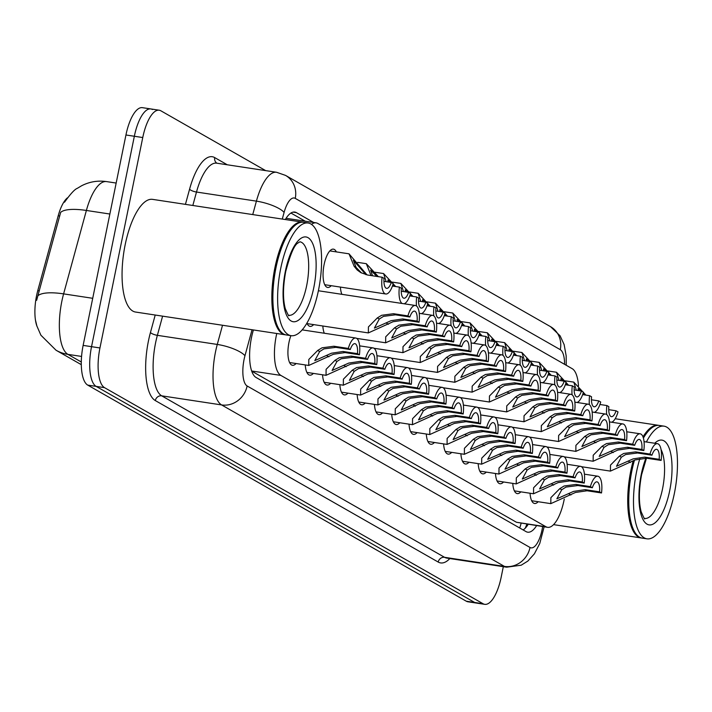 <?xml version="1.0" encoding="UTF-8"?>
<svg xmlns="http://www.w3.org/2000/svg" width="712" height="712" viewBox="0 0 712 712"><rect width="100%" height="100%" fill="white"/><g stroke="black" fill="none" stroke-linecap="round" stroke-linejoin="round"><path stroke-width="1.07" d="M331.205 285.69A19.375 6.978 -81.4 0 1 327.618 287.452A19.375 6.978 -81.4 0 1 324.102 264.624A19.375 6.978 -81.4 0 1 333.438 249.147A19.375 6.978 -81.4 0 1 336.34 251.888M318.487 290.256A19.375 6.978 -81.4 0 1 318.771 290.808M296.067 363.529A19.375 6.978 -81.4 0 1 292.481 365.292A19.375 6.978 -81.4 0 1 288.965 342.463A19.375 6.978 -81.4 0 1 290.879 335.646M276.763 333.501A34.185 12.309 98.6 0 0 276.283 335.726A34.185 12.309 98.6 0 0 280.875 375.42L545.971 526.755A34.185 12.309 98.6 0 0 547.599 527.334A34.185 12.309 98.6 0 0 564.269 499.067M67.4 197.865A30.767 11.08 98.6 0 0 58.215 215.763L37.772 290.621A30.767 11.08 98.6 0 0 36.561 295.72A30.767 11.08 98.6 0 0 36.926 326.149M578.5 386.064A34.185 12.309 98.6 0 0 572.181 368.665L317.748 223.426A34.185 12.309 98.6 0 0 316.128 222.856L286.313 218.335A34.185 31.595 119.7 0 0 286.384 217.836M251.701 371.13L516.476 522.27L547.599 527.334M316.128 222.856A34.185 12.309 98.6 0 0 311.509 224.369M341.893 294.323A19.375 6.978 -81.4 0 1 340.407 287.087M324.325 333.243A19.375 6.978 -81.4 0 1 322.839 326.007M313.636 324.61A19.375 6.978 -81.4 0 1 310.049 326.372A19.375 6.978 -81.4 0 1 306.917 323.088M520.855 491.841A19.375 6.978 -81.4 0 1 517.268 493.603A19.375 6.978 -81.4 0 1 512.765 483.377M503.562 481.971A19.375 6.978 -81.4 0 1 499.975 483.733A19.375 6.978 -81.4 0 1 495.472 473.507M486.269 472.101A19.375 6.978 -81.4 0 1 482.683 473.863A19.375 6.978 -81.4 0 1 478.179 463.628M468.977 462.23A19.375 6.978 -81.4 0 1 465.39 463.993A19.375 6.978 -81.4 0 1 460.895 453.758M451.693 452.36A19.375 6.978 -81.4 0 1 448.106 454.123A19.375 6.978 -81.4 0 1 443.603 443.887M434.4 442.49A19.375 6.978 -81.4 0 1 430.813 444.252A19.375 6.978 -81.4 0 1 426.31 434.017M417.107 432.62A19.375 6.978 -81.4 0 1 413.521 434.382A19.375 6.978 -81.4 0 1 409.017 424.147M399.815 422.75A19.375 6.978 -81.4 0 1 396.228 424.512A19.375 6.978 -81.4 0 1 391.725 414.277M382.522 412.88A19.375 6.978 -81.4 0 1 378.935 414.642A19.375 6.978 -81.4 0 1 374.432 404.407M365.229 403.01A19.375 6.978 -81.4 0 1 361.643 404.772A19.375 6.978 -81.4 0 1 357.148 394.537M347.945 393.14A19.375 6.978 -81.4 0 1 344.359 394.902A19.375 6.978 -81.4 0 1 339.855 384.667M330.653 383.27A19.375 6.978 -81.4 0 1 327.066 385.032A19.375 6.978 -81.4 0 1 322.563 374.797M313.36 373.399A19.375 6.978 -81.4 0 1 309.773 375.162A19.375 6.978 -81.4 0 1 305.27 364.927M538.147 501.72A19.375 6.978 -81.4 0 1 534.561 503.473A19.375 6.978 -81.4 0 1 530.057 493.247M64.525 202.208C70.541 193.815 74.805 189.187 77.305 188.342L81.488 185.823C89.374 181.747 97.731 180.341 106.56 181.596A45.586 16.412 98.6 0 0 86.383 210.458A39.881 11.437 -164.7 0 0 60.662 212.39L36.623 300.348M503.313 566.681L501.212 577.014A34.185 12.309 -81.4 0 1 484.73 604.337L476.328 603.055A34.185 12.309 -81.4 0 1 474.699 602.486L96.129 386.376A34.185 12.309 -81.4 0 1 91.536 346.682L134.345 136.259A34.185 12.309 -81.4 0 1 150.828 108.945L142.418 107.663A34.185 12.309 -81.4 0 0 125.944 134.986L83.135 345.4A34.185 12.309 -81.4 0 0 87.718 385.103L466.289 601.204A34.185 12.309 -81.4 0 0 467.918 601.782L476.328 603.055A34.185 12.309 -81.4 0 1 474.699 602.486L96.129 386.376A34.185 12.309 -81.4 0 1 91.536 346.682L134.345 136.259A34.185 12.309 -81.4 0 1 150.828 108.945A34.185 12.309 -81.4 0 1 152.457 109.514M253.383 329.95L252.796 332.095A34.185 12.309 98.6 0 0 251.452 337.773A34.185 12.309 98.6 0 0 256.035 377.467L526.061 531.615A34.185 12.309 98.6 0 0 527.69 532.184A34.185 12.309 98.6 0 0 536.59 525.661M484.73 604.337A34.185 12.309 -81.4 0 1 483.11 603.758L104.531 387.657A34.185 12.309 -81.4 0 1 99.947 347.954L142.756 137.541A34.185 12.309 -81.4 0 1 159.239 110.218A34.185 12.309 -81.4 0 1 160.859 110.796L265.656 170.613M313.654 222.473L296.415 212.639A34.185 12.309 98.6 0 0 294.795 212.06A34.185 12.309 98.6 0 0 285.316 219.536M528.179 524.379A34.185 12.309 -81.4 0 1 523.124 529.933M290.95 213.039L305.243 221.201M592.348 487.729L577.93 485.539L566.004 487.079L561.732 489.758L556.873 498.801L573.569 491.396L585.148 489.651L599.557 491.841A11.392 4.103 98.6 0 0 596.985 481.846A11.392 4.103 98.6 0 0 592.348 487.729L590.39 486.616L575.981 484.418L564.118 485.993L559.783 488.646L550.883 497.643L550.812 503.642L531.659 500.732M590.39 486.616A17.097 6.15 98.6 0 1 597.849 476.212A17.097 6.15 98.6 0 1 601.515 492.962L587.097 490.764L575.456 492.473L550.812 503.642M601.515 492.962L599.557 491.841M637.543 453.001L625.617 454.541L621.336 457.22L616.485 466.271L633.182 458.866L644.752 457.122L659.17 459.311A11.392 4.103 98.6 0 0 656.597 449.308A11.392 4.103 98.6 0 0 651.961 455.199L637.543 453.001L635.593 451.889L650.003 454.078L651.961 455.199M659.17 459.311L661.119 460.424L646.71 458.234L635.068 459.943L610.424 471.113L610.496 465.105L619.396 456.116L623.721 453.464L635.593 451.889M661.119 460.424A17.097 6.15 98.6 0 0 657.452 443.674A17.097 6.15 98.6 0 0 650.003 454.078M584.418 394.893L583.092 393.255M581.099 390.986L578.144 388.556L578.18 390.541M599.922 404.487L606.891 405.546A17.097 6.15 98.6 0 0 606.686 414.544M611.581 422.225A17.097 6.15 98.6 0 0 618.007 411.892L616.058 410.78L608.724 409.667M576.373 390.265L573.801 382.13L585.869 395.107M606.891 405.546L608.84 406.659A11.392 4.103 98.6 0 0 611.412 416.662A11.392 4.103 98.6 0 0 616.058 410.78M575.056 477.859L560.638 475.661L548.712 477.209L544.44 479.888L539.589 488.93L556.277 481.526L567.856 479.781L582.274 481.971A11.392 4.103 98.6 0 0 579.702 471.967A11.392 4.103 98.6 0 0 575.056 477.859L573.107 476.746L558.689 474.548L546.825 476.123L542.491 478.776L533.591 487.764L533.528 493.772L514.367 490.862M573.107 476.746A17.097 6.15 98.6 0 1 580.556 466.342A17.097 6.15 98.6 0 1 584.223 483.092L569.805 480.894L558.172 482.603L533.528 493.772M584.223 483.092L582.274 481.971M557.763 467.989L543.345 465.79L531.419 467.339L527.147 470.018L522.297 479.06L538.984 471.656L550.563 469.911L564.981 472.101A11.392 4.103 98.6 0 0 562.409 462.097A11.392 4.103 98.6 0 0 557.763 467.989L555.814 466.867L541.396 464.678L529.532 466.253L525.198 468.905L516.307 477.894L516.236 483.902L497.074 480.992M555.814 466.867A17.097 6.15 98.6 0 1 563.263 456.472A17.097 6.15 98.6 0 1 566.93 473.213L552.512 471.024L540.88 472.732L516.236 483.902M566.93 473.213L564.981 472.101M540.47 458.119L526.052 455.92L514.135 457.46L509.854 460.139L505.004 469.19L521.691 461.785L533.27 460.041L547.688 462.23A11.392 4.103 98.6 0 0 545.116 452.227A11.392 4.103 98.6 0 0 540.47 458.119L538.521 456.997L524.103 454.808L512.24 456.383L507.914 459.035L499.014 468.024L498.943 474.032L479.781 471.122M538.521 456.997A17.097 6.15 98.6 0 1 545.971 446.593A17.097 6.15 98.6 0 1 549.637 463.343L535.219 461.154L523.587 462.862L498.943 474.032M549.637 463.343L547.688 462.23M523.178 448.24L508.768 446.05L496.843 447.59L492.562 450.269L487.711 459.32L504.408 451.915L515.977 450.171L530.396 452.36A11.392 4.103 98.6 0 0 527.823 442.357A11.392 4.103 98.6 0 0 523.178 448.24L521.228 447.127L506.811 444.938L494.947 446.513L490.621 449.165L481.721 458.154L481.65 464.162L462.488 461.251M521.228 447.127A17.097 6.15 98.6 0 1 528.678 436.723A17.097 6.15 98.6 0 1 532.345 453.473L517.927 451.283L506.294 452.992L481.65 464.162M532.345 453.473L530.396 452.36M620.25 443.131L608.324 444.671L604.052 447.35L599.201 456.401L615.889 448.996L627.468 447.252L641.877 449.441A11.392 4.103 98.6 0 0 639.305 439.438A11.392 4.103 98.6 0 0 634.668 445.32L620.25 443.131L618.301 442.018L632.719 444.208L634.668 445.32M641.877 449.441L643.835 450.554L629.417 448.364L617.776 450.073L593.132 461.243L593.203 455.235L602.103 446.246L606.437 443.594L618.301 442.018M643.835 450.554A17.097 6.15 98.6 0 0 640.168 433.804A17.097 6.15 98.6 0 0 632.719 444.208M602.957 433.261L591.031 434.801L586.759 437.48L581.909 446.531L598.596 439.117L610.175 437.382L624.593 439.571A11.392 4.103 98.6 0 0 622.021 429.567A11.392 4.103 98.6 0 0 617.375 435.45L602.957 433.261L601.008 432.148L615.426 434.338L617.375 435.45M624.593 439.571L626.542 440.683L612.124 438.494L600.492 440.203L575.848 451.372L575.91 445.365L584.81 436.376L589.144 433.724L601.008 432.148M626.542 440.683A17.097 6.15 98.6 0 0 622.875 423.934A17.097 6.15 98.6 0 0 615.426 434.338M585.664 423.391L573.739 424.93L569.466 427.609L564.616 436.661L581.303 429.247L592.882 427.512L607.3 429.701A11.392 4.103 98.6 0 0 604.728 419.697A11.392 4.103 98.6 0 0 600.082 425.58L585.664 423.391L583.715 422.278L598.133 424.468L600.082 425.58M607.3 429.701L609.25 430.813L594.832 428.624L583.199 430.333L558.555 441.502L558.626 435.495L567.517 426.506L571.852 423.854L583.715 422.278M609.25 430.813A17.097 6.15 98.6 0 0 605.583 414.064A17.097 6.15 98.6 0 0 598.133 424.468M285.788 334.854A56.978 20.515 -81.4 0 1 285.263 334.791A56.978 20.515 -81.4 0 1 274.912 267.668A56.978 20.515 -81.4 0 1 302.377 222.126A56.978 20.515 -81.4 0 1 302.903 222.233M285.263 334.791L135.485 312.034A56.978 20.515 -81.4 0 1 125.134 244.91A56.978 20.515 -81.4 0 1 152.599 199.369L302.377 222.126M278.971 329.104A56.408 20.31 -81.4 0 1 278.784 328.81A56.408 20.31 -81.4 0 1 275.624 267.854A56.408 20.31 -81.4 0 1 294.421 225.918A56.408 20.31 -81.4 0 1 294.679 225.695M291.039 335.672L286.313 334.952A56.978 20.515 -81.4 0 1 279.148 329.398A56.978 20.515 -81.4 0 1 275.962 267.828A56.978 20.515 -81.4 0 1 294.946 225.464A56.978 20.515 -81.4 0 1 303.437 222.286L308.163 223.007A56.978 20.515 -81.4 0 1 318.513 290.131A56.978 20.515 -81.4 0 1 291.039 335.672A56.978 20.515 -81.4 0 1 280.697 268.549A56.978 20.515 -81.4 0 1 308.163 223.007M641.672 538.005A56.978 20.515 -81.4 0 1 641.147 537.943A56.978 20.515 -81.4 0 1 630.796 470.819A56.978 20.515 -81.4 0 1 633.173 460.869M634.855 532.256A56.408 20.31 -81.4 0 1 634.668 531.962A56.408 20.31 -81.4 0 1 631.508 471.006A56.408 20.31 -81.4 0 1 634.081 460.406M646.398 442.001A56.978 20.515 -81.4 0 1 664.047 426.159A56.978 20.515 -81.4 0 1 674.398 493.283A56.978 20.515 -81.4 0 1 646.923 538.824L642.197 538.103A56.978 20.515 -81.4 0 1 635.033 532.549A56.978 20.515 -81.4 0 1 631.847 470.979A56.978 20.515 -81.4 0 1 634.454 460.228M646.923 538.824A56.978 20.515 -81.4 0 1 636.572 471.7A56.978 20.515 -81.4 0 1 639.937 458.394M643.408 438.094A56.978 20.515 -81.4 0 1 650.83 428.615A56.978 20.515 -81.4 0 1 659.312 425.447L664.047 426.159M643.328 437.818A56.408 20.31 -81.4 0 1 650.305 429.069A56.408 20.31 -81.4 0 1 650.563 428.847M642.998 436.857A56.978 20.515 -81.4 0 1 658.262 425.287A56.978 20.515 -81.4 0 1 658.787 425.384M568.372 413.521L556.455 415.06L552.174 417.739L547.323 426.782L564.02 419.377L575.59 417.641L590.008 419.831A11.392 4.103 98.6 0 0 587.436 409.827A11.392 4.103 98.6 0 0 582.79 415.71L568.372 413.521L566.423 412.408L580.841 414.598L582.79 415.71M590.008 419.831L591.957 420.943L577.539 418.754L565.907 420.463L541.262 431.632L541.334 425.625L550.234 416.636L554.559 413.983L566.423 412.408M591.957 420.943A17.097 6.15 98.6 0 0 588.29 404.193A17.097 6.15 98.6 0 0 580.841 414.598M567.126 385.023L565.8 383.385M563.806 381.116L560.851 378.686L560.887 380.671M582.63 394.617L589.598 395.676A17.097 6.15 98.6 0 0 589.394 404.674M594.289 412.355A17.097 6.15 98.6 0 0 600.714 402.022L598.765 400.909L591.432 399.797M559.08 380.395L556.508 372.26L568.577 385.237M589.598 395.676L591.547 396.789A11.392 4.103 98.6 0 0 594.12 406.792A11.392 4.103 98.6 0 0 598.765 400.909M549.833 375.153L548.507 373.515M546.513 371.246L543.567 368.816L543.594 370.801M565.337 384.747L572.306 385.806A17.097 6.15 98.6 0 0 572.101 394.804M577.005 402.476A17.097 6.15 98.6 0 0 583.422 392.152L581.473 391.039L574.139 389.927M541.788 370.525L539.215 362.39L551.284 375.366M572.306 385.806L574.255 386.919A11.392 4.103 98.6 0 0 576.827 396.922A11.392 4.103 98.6 0 0 581.473 391.039M532.54 365.283L531.214 363.645M529.23 361.367L526.275 358.946L526.302 360.931M548.044 374.877L555.013 375.936A17.097 6.15 98.6 0 0 554.817 384.934M559.712 392.606A17.097 6.15 98.6 0 0 566.129 382.282L564.18 381.169L556.846 380.057M524.504 360.655L521.923 352.52L533.991 365.496M555.013 375.936L556.962 377.048A11.392 4.103 98.6 0 0 559.534 387.052A11.392 4.103 98.6 0 0 564.18 381.169M515.248 355.404L513.931 353.775M511.937 351.497L508.982 349.076L509.009 351.06M530.76 365.007L537.72 366.066A17.097 6.15 98.6 0 0 537.524 375.064M542.419 382.736A17.097 6.15 98.6 0 0 548.836 372.412L546.887 371.299L539.562 370.187M507.211 350.785L504.63 342.65L516.698 355.626M537.72 366.066L539.669 367.178A11.392 4.103 98.6 0 0 542.241 377.182A11.392 4.103 98.6 0 0 546.887 371.299M505.894 438.37L491.476 436.18L479.55 437.72L475.269 440.399L470.418 449.45L487.115 442.045L498.685 440.301L513.103 442.49A11.392 4.103 98.6 0 0 510.531 432.487A11.392 4.103 98.6 0 0 505.894 438.37L503.936 437.257L489.527 435.068L477.654 436.643L473.329 439.295L464.429 448.284L464.358 454.292L445.196 451.381M503.936 437.257A17.097 6.15 98.6 0 1 511.385 426.853A17.097 6.15 98.6 0 1 515.052 443.603L500.643 441.413L489.002 443.122L464.358 454.292M515.052 443.603L513.103 442.49M488.601 428.499L474.183 426.31L462.257 427.85L457.985 430.529L453.135 439.58L469.822 432.166L481.401 430.431L495.81 432.62A11.392 4.103 98.6 0 0 493.238 422.617A11.392 4.103 98.6 0 0 488.601 428.499L486.652 427.387L472.234 425.197L460.37 426.773L456.036 429.425L447.136 438.414L447.065 444.422L427.912 441.502M486.652 427.387A17.097 6.15 98.6 0 1 494.101 416.983A17.097 6.15 98.6 0 1 497.768 433.733L483.35 431.543L471.709 433.252L447.065 444.422M497.768 433.733L495.81 432.62M471.308 418.629L456.89 416.44L444.964 417.98L440.692 420.659L435.842 429.71L452.529 422.296L464.108 420.561L478.526 422.75A11.392 4.103 98.6 0 0 475.954 412.746A11.392 4.103 98.6 0 0 471.308 418.629L469.359 417.517L454.941 415.327L443.078 416.903L438.743 419.555L429.843 428.544L429.781 434.551L410.619 431.632M469.359 417.517A17.097 6.15 98.6 0 1 476.809 407.113A17.097 6.15 98.6 0 1 480.475 423.863L466.057 421.673L454.425 423.382L429.781 434.551M480.475 423.863L478.526 422.75M454.016 408.759L439.598 406.57L427.672 408.11L423.4 410.788L418.549 419.831L435.237 412.426L446.816 410.69L461.234 412.88A11.392 4.103 98.6 0 0 458.662 402.876A11.392 4.103 98.6 0 0 454.016 408.759L452.067 407.647L437.649 405.457L425.785 407.033L421.451 409.685L412.56 418.674L412.488 424.681L393.327 421.762M452.067 407.647A17.097 6.15 98.6 0 1 459.516 397.243A17.097 6.15 98.6 0 1 463.183 413.992L448.765 411.803L437.132 413.512L412.488 424.681M463.183 413.992L461.234 412.88M551.088 403.651L539.162 405.19L534.881 407.869L530.031 416.912L546.727 409.507L558.297 407.771L572.715 409.961A11.392 4.103 98.6 0 0 570.143 399.957A11.392 4.103 98.6 0 0 565.497 405.84L551.088 403.651L549.13 402.538L563.548 404.728L565.497 405.84M572.715 409.961L574.664 411.073L560.246 408.884L548.614 410.593L523.97 421.753L524.041 415.755L532.941 406.757L537.266 404.113L549.13 402.538M574.664 411.073A17.097 6.15 98.6 0 0 570.997 394.323A17.097 6.15 98.6 0 0 563.548 404.728M533.795 393.781L521.869 395.32L517.588 397.999L512.738 407.042L529.434 399.637L541.004 397.901L555.422 400.091A11.392 4.103 98.6 0 0 552.85 390.087A11.392 4.103 98.6 0 0 548.213 395.97L533.795 393.781L531.846 392.668L546.255 394.857L548.213 395.97M555.422 400.091L557.371 401.203L542.962 399.014L531.321 400.723L506.677 411.883L506.748 405.885L515.648 396.887L519.982 394.243L531.846 392.668M557.371 401.203A17.097 6.15 98.6 0 0 553.705 384.453A17.097 6.15 98.6 0 0 546.255 394.857M516.503 383.91L504.577 385.45L500.305 388.129L495.454 397.171L512.142 389.767L523.721 388.031L538.13 390.221A11.392 4.103 98.6 0 0 535.558 380.217A11.392 4.103 98.6 0 0 530.921 386.1L516.503 383.91L514.553 382.798L528.971 384.987L530.921 386.1M538.13 390.221L540.088 391.333L525.67 389.144L514.037 390.852L489.393 402.013L489.456 396.014L498.356 387.017L502.69 384.373L514.553 382.798M540.088 391.333A17.097 6.15 98.6 0 0 536.421 374.583A17.097 6.15 98.6 0 0 528.971 384.987M499.21 374.04L487.284 375.58L483.012 378.259L478.161 387.301L494.849 379.897L506.428 378.161L520.846 380.35A11.392 4.103 98.6 0 0 518.274 370.347A11.392 4.103 98.6 0 0 513.628 376.23L499.21 374.04L497.261 372.928L511.679 375.117L513.628 376.23M520.846 380.35L522.795 381.463L508.377 379.274L496.745 380.982L472.101 392.143L472.172 386.144L481.063 377.146L485.397 374.503L497.261 372.928M522.795 381.463A17.097 6.15 98.6 0 0 519.128 364.713A17.097 6.15 98.6 0 0 511.679 375.117M497.964 345.534L496.638 343.905M494.644 341.627L491.689 339.206L491.716 341.182M513.468 355.137L520.428 356.196A17.097 6.15 98.6 0 0 520.232 365.194M525.127 372.865A17.097 6.15 98.6 0 0 531.553 362.542L529.594 361.429L522.27 360.317M489.918 340.915L487.337 332.78L499.415 345.756M520.428 356.196L522.386 357.308A11.392 4.103 98.6 0 0 524.958 367.312A11.392 4.103 98.6 0 0 529.594 361.429M480.671 335.663L479.345 334.035M477.352 331.756L474.397 329.336L474.432 331.311M496.175 345.267L503.144 346.326A17.097 6.15 98.6 0 0 502.939 355.324M507.834 362.995A17.097 6.15 98.6 0 0 514.26 352.671L512.311 351.559L504.977 350.446M472.626 331.044L470.053 322.91L482.122 335.886M503.144 346.326L505.093 347.438A11.392 4.103 98.6 0 0 507.665 357.442A11.392 4.103 98.6 0 0 512.311 351.559M463.378 325.793L462.052 324.165M460.059 321.886L457.104 319.466L457.14 321.441M478.882 335.397L485.851 336.456A17.097 6.15 98.6 0 0 485.646 345.453M490.541 353.125A17.097 6.15 98.6 0 0 496.967 342.801L495.018 341.689L487.684 340.576M455.333 321.174L452.761 313.04L464.829 326.016M485.851 336.456L487.8 337.568A11.392 4.103 98.6 0 0 490.372 347.572A11.392 4.103 98.6 0 0 495.018 341.689M436.723 398.889L422.305 396.7L410.388 398.239L406.107 400.918L401.257 409.961L417.953 402.556L429.523 400.82L443.941 403.01A11.392 4.103 98.6 0 0 441.369 393.006A11.392 4.103 98.6 0 0 436.723 398.889L434.774 397.777L420.356 395.587L408.492 397.163L404.167 399.806L395.267 408.804L395.196 414.802L376.034 411.892M434.774 397.777A17.097 6.15 98.6 0 1 442.223 387.373A17.097 6.15 98.6 0 1 445.89 404.122L431.472 401.933L419.84 403.642L395.196 414.802M445.89 404.122L443.941 403.01M419.43 389.019L405.021 386.83L393.095 388.369L388.814 391.048L383.964 400.091L400.66 392.686L412.23 390.95L426.648 393.14A11.392 4.103 98.6 0 0 424.076 383.136A11.392 4.103 98.6 0 0 419.43 389.019L417.481 387.907L403.063 385.717L391.2 387.292L386.874 389.936L377.974 398.934L377.903 404.932L358.741 402.022M417.481 387.907A17.097 6.15 98.6 0 1 424.93 377.502A17.097 6.15 98.6 0 1 428.597 394.252L414.179 392.063L402.547 393.772L377.903 404.932M428.597 394.252L426.648 393.14M402.147 379.149L387.728 376.959L375.803 378.499L371.522 381.178L366.671 390.221L383.368 382.816L394.946 381.08L409.356 383.27A11.392 4.103 98.6 0 0 406.783 373.266A11.392 4.103 98.6 0 0 402.147 379.149L400.188 378.036L385.779 375.847L373.916 377.422L369.581 380.066L360.681 389.063L360.61 395.062L341.457 392.152M400.188 378.036A17.097 6.15 98.6 0 1 407.647 367.632A17.097 6.15 98.6 0 1 411.305 384.382L396.895 382.193L385.254 383.901L360.61 395.062M411.305 384.382L409.356 383.27M384.854 369.279L370.436 367.089L358.51 368.629L354.238 371.308L349.387 380.35L366.075 372.946L377.654 371.21L392.063 373.399A11.392 4.103 98.6 0 0 389.5 363.396A11.392 4.103 98.6 0 0 384.854 369.279L382.905 368.166L368.487 365.977L356.623 367.552L352.289 370.195L343.389 379.193L343.326 385.192L324.165 382.282M382.905 368.166A17.097 6.15 98.6 0 1 390.354 357.762A17.097 6.15 98.6 0 1 394.021 374.512L379.603 372.323L367.971 374.022L343.326 385.192M394.021 374.512L392.063 373.399M367.561 359.409L353.143 357.219L341.217 358.759L336.945 361.438L332.095 370.48L348.782 363.075L360.361 361.34L374.779 363.529A11.392 4.103 98.6 0 0 372.207 353.526A11.392 4.103 98.6 0 0 367.561 359.409L365.612 358.296L351.194 356.107L339.33 357.682L334.996 360.325L326.105 369.323L326.034 375.322L306.872 372.412M365.612 358.296A17.097 6.15 98.6 0 1 373.061 347.892A17.097 6.15 98.6 0 1 376.728 364.642L362.31 362.452L350.678 364.152L326.034 375.322M376.728 364.642L374.779 363.529M350.268 349.539L335.85 347.349L323.933 348.889L319.652 351.568L314.802 360.61L331.489 353.205L343.068 351.47L357.486 353.659A11.392 4.103 98.6 0 0 354.914 343.656A11.392 4.103 98.6 0 0 350.268 349.539L348.319 348.426L333.901 346.237L322.038 347.812L317.703 350.455L308.812 359.453L308.741 365.452L289.579 362.542M348.319 348.426A17.097 6.15 98.6 0 1 355.769 338.022A17.097 6.15 98.6 0 1 359.435 354.772L345.017 352.582L333.385 354.282L308.741 365.452M359.435 354.772L357.486 353.659M481.917 364.17L470 365.71L465.719 368.389L460.869 377.431L477.556 370.026L489.135 368.291L503.553 370.48A11.392 4.103 98.6 0 0 500.981 360.477A11.392 4.103 98.6 0 0 496.335 366.36L481.917 364.17L479.968 363.058L494.386 365.247L496.335 366.36M503.553 370.48L505.502 371.593L491.084 369.403L479.452 371.103L454.808 382.273L454.879 376.274L463.77 367.276L468.104 364.633L479.968 363.058M505.502 371.593A17.097 6.15 98.6 0 0 501.835 354.843A17.097 6.15 98.6 0 0 494.386 365.247M464.624 354.3L452.707 355.84L448.427 358.519L443.576 367.561L460.272 360.156L471.842 358.421L486.26 360.61A11.392 4.103 98.6 0 0 483.688 350.607A11.392 4.103 98.6 0 0 479.043 356.49L464.624 354.3L462.675 353.188L477.093 355.377L479.043 356.49M486.26 360.61L488.209 361.723L473.792 359.533L462.159 361.233L437.515 372.403L437.586 366.404L446.486 357.406L450.812 354.763L462.675 353.188M488.209 361.723A17.097 6.15 98.6 0 0 484.543 344.973A17.097 6.15 98.6 0 0 477.093 355.377M447.341 344.43L435.415 345.97L431.134 348.649L426.283 357.691L442.98 350.286L454.55 348.551L468.968 350.74A11.392 4.103 98.6 0 0 466.396 340.737A11.392 4.103 98.6 0 0 461.75 346.619L447.341 344.43L445.383 343.317L459.801 345.507L461.75 346.619M468.968 350.74L470.917 351.853L456.508 349.663L444.867 351.363L420.222 362.533L420.294 356.534L429.194 347.536L433.519 344.893L445.383 343.317M470.917 351.853A17.097 6.15 98.6 0 0 467.25 335.103A17.097 6.15 98.6 0 0 459.801 345.507M430.048 334.56L418.122 336.1L413.841 338.779L408.991 347.821L425.687 340.416L437.266 338.681L451.675 340.87A11.392 4.103 98.6 0 0 449.103 330.866A11.392 4.103 98.6 0 0 444.466 336.749L430.048 334.56L428.099 333.447L442.508 335.637L444.466 336.749M451.675 340.87L453.624 341.983L439.215 339.793L427.574 341.493L402.93 352.663L403.001 346.664L411.901 337.666L416.235 335.023L428.099 333.447M453.624 341.983A17.097 6.15 98.6 0 0 449.966 325.233A17.097 6.15 98.6 0 0 442.508 335.637M412.755 324.69L400.829 326.23L396.557 328.908L391.707 337.951L408.394 330.546L419.973 328.81L434.391 331A11.392 4.103 98.6 0 0 431.819 320.996A11.392 4.103 98.6 0 0 427.173 326.879L412.755 324.69L410.806 323.577L425.224 325.767L427.173 326.879M434.391 331L436.34 332.112L421.922 329.923L410.29 331.623L385.646 342.792L385.708 336.794L394.608 327.796L398.942 325.153L410.806 323.577M436.34 332.112A17.097 6.15 98.6 0 0 432.673 315.363A17.097 6.15 98.6 0 0 425.224 325.767M395.463 314.82L383.537 316.359L379.265 319.038L374.414 328.081L391.102 320.676L402.68 318.94L417.099 321.13A11.392 4.103 98.6 0 0 414.526 311.126A11.392 4.103 98.6 0 0 409.881 317.009L395.463 314.82L393.513 313.707L407.932 315.897L409.881 317.009M417.099 321.13L419.048 322.242L404.63 320.053L392.997 321.753L368.353 332.922L368.424 326.924L377.315 317.926L381.65 315.283L393.513 313.707M419.048 322.242A17.097 6.15 98.6 0 0 415.381 305.493A17.097 6.15 98.6 0 0 407.932 315.897M446.086 315.923L444.76 314.295M442.775 312.016L439.82 309.595L439.847 311.571M461.59 325.526L468.558 326.585A17.097 6.15 98.6 0 0 468.354 335.583M473.257 343.255A17.097 6.15 98.6 0 0 479.674 332.931L477.725 331.819L470.392 330.706M438.04 311.304L435.468 303.17L447.537 316.146M468.558 326.585L470.507 327.698A11.392 4.103 98.6 0 0 473.079 337.702A11.392 4.103 98.6 0 0 477.725 331.819M428.793 306.053L427.467 304.425M425.482 302.146L422.528 299.725L422.554 301.701M444.297 315.656L451.266 316.715A17.097 6.15 98.6 0 0 451.07 325.713M455.965 333.385A17.097 6.15 98.6 0 0 462.382 323.061L460.433 321.949L453.099 320.836M420.756 301.434L418.175 293.3L430.244 306.276M451.266 316.715L453.215 317.828A11.392 4.103 98.6 0 0 455.787 327.832A11.392 4.103 98.6 0 0 460.433 321.949M411.5 296.183L410.183 294.546M408.19 292.276L405.235 289.855L405.262 291.831M427.013 305.786L433.973 306.845A17.097 6.15 98.6 0 0 433.777 315.843M438.672 323.515A17.097 6.15 98.6 0 0 445.089 313.191L443.14 312.078L435.815 310.957M403.464 291.555L400.883 283.429L412.96 296.406M433.973 306.845L435.931 307.958A11.392 4.103 98.6 0 0 438.494 317.961A11.392 4.103 98.6 0 0 443.14 312.078M394.217 286.313L392.89 284.675M390.897 282.406L387.942 279.985L387.969 281.961M409.72 295.916L416.689 296.975A17.097 6.15 98.6 0 0 416.484 305.973M421.379 313.645A17.097 6.15 98.6 0 0 427.805 303.321L425.847 302.208L418.522 301.087M386.171 281.685L383.59 273.559L395.667 286.536M416.689 296.975L418.638 298.088A11.392 4.103 98.6 0 0 421.21 308.091A11.392 4.103 98.6 0 0 425.847 302.208M376.924 276.443L370.649 270.115L372.501 275.775M392.428 286.046L399.396 287.105A17.097 6.15 98.6 0 0 402.102 303.472M404.087 303.775A17.097 6.15 98.6 0 0 410.512 293.451L408.563 292.338L401.23 291.217M371.05 275.553L366.306 263.689L378.375 276.665M399.396 287.105L401.346 288.218A11.392 4.103 98.6 0 0 403.918 298.221A11.392 4.103 98.6 0 0 408.563 292.338M365.932 274.69L353.357 260.245L356.08 267.401L361.491 272.963M382.104 277.235L384.053 278.348A11.392 4.103 98.6 0 0 386.625 288.351A11.392 4.103 98.6 0 0 391.271 282.459L393.22 283.581A17.097 6.15 98.6 0 1 385.77 293.985A17.097 6.15 98.6 0 1 382.104 277.235L367.686 275.037L360.824 272.643L357.175 269.973L354.131 266.288L349.013 253.819L367.045 274.93M391.271 282.459L383.937 281.347M37.772 290.621L39.294 290.852M58.215 215.763L59.737 215.994M521.095 523.302A34.185 31.595 119.7 0 1 519.698 527.975M251.648 370.988L280.875 375.42M516.476 522.27L545.971 526.755M109.862 214.027L86.383 210.458L63.608 293.878A45.586 16.412 98.6 0 0 61.811 301.434A45.586 16.412 98.6 0 0 67.925 354.371A39.881 36.855 119.7 0 1 56.043 350.242L40.904 335.219L36.882 326.007L35.6 320.64M37.834 295.854A39.881 11.437 -164.7 0 1 63.608 293.878L92.711 298.301M81.56 356.436L67.925 354.371L81.284 361.99M466.289 601.204L483.11 603.758M87.718 385.103L104.531 387.657M83.135 345.4L99.947 347.954M125.944 134.986L142.756 137.541M252.057 329.745L244.964 355.733A22.793 8.206 98.6 0 0 244.065 359.515A22.793 8.206 98.6 0 0 247.126 385.975L530.013 547.466A22.793 8.206 98.6 0 0 542.09 529.63A22.793 8.206 98.6 0 0 542.633 526.577M530.013 547.466A22.793 21.057 -60.3 0 1 504.488 566.423L221.601 404.932A45.586 16.412 -81.4 0 1 215.487 352.004A45.586 16.412 -81.4 0 1 217.276 344.439L157.37 335.334A45.586 16.412 98.6 0 0 155.572 342.899A45.586 16.412 98.6 0 0 161.686 395.827L444.582 557.318A45.586 16.412 98.6 0 0 446.744 558.083L506.65 567.188A45.586 16.412 -81.4 0 1 504.488 566.423L444.582 557.318A5.696 5.269 119.7 0 0 438.2 562.053L155.305 400.571A5.696 5.269 119.7 0 1 161.686 395.827L221.601 404.932A22.793 21.057 -60.3 0 0 247.126 385.975M155.305 400.571A51.282 18.459 -81.4 0 1 148.425 341.021A51.282 18.459 -81.4 0 1 150.446 332.513L155.216 315.033M185.44 204.362L189.57 189.214A51.282 18.459 -81.4 0 1 214.713 157.601L227.297 164.784M449.851 558.555A51.282 18.459 -81.4 0 1 438.2 562.053M252.733 214.588L256.409 201.14L196.494 192.035L192.827 205.483M564.58 364.33A22.793 8.206 98.6 0 0 560.282 349.672L295.266 198.381A22.793 8.206 98.6 0 0 284.097 212.434A22.793 6.533 -164.7 0 0 256.409 201.14A45.586 16.412 -81.4 0 1 276.585 172.277L216.679 163.173A45.586 16.412 98.6 0 0 196.494 192.035A5.696 1.638 15.3 0 1 189.57 189.214M244.964 355.733A22.793 6.533 -164.7 0 0 217.276 344.439L222.518 325.259M162.603 316.155L157.37 335.334A5.696 1.638 15.3 0 1 150.446 332.513M284.097 212.434L282.281 219.073M216.911 163.208A5.696 5.269 119.7 0 1 214.713 157.601M560.282 349.672A22.793 21.057 -60.3 0 0 550.563 326.683L285.548 175.401L276.585 172.277M295.266 198.381A22.793 21.057 -60.3 0 0 285.548 175.401M526.15 526.106A36.463 13.127 -81.4 0 1 525.91 527.467M293.077 212.131L296.415 212.639M570.917 495L568.977 493.897M561.732 489.758L559.783 488.646M577.93 485.539L575.981 484.418M587.097 490.764L585.148 489.651M644.752 457.122L646.71 458.234M628.589 461.358L630.529 462.471M619.396 456.116L621.336 457.22M553.633 485.13L551.684 484.018M544.44 479.888L542.491 478.776M560.638 475.661L558.689 474.548M569.805 480.894L567.856 479.781M536.341 475.26L534.392 474.147M527.147 470.018L525.198 468.905M543.345 465.79L541.396 464.678M552.512 471.024L550.563 469.911M519.048 465.39L517.108 464.277M509.854 460.139L507.914 459.035M526.052 455.92L524.103 454.808M535.219 461.154L533.27 460.041M501.755 455.52L499.815 454.407M492.562 450.269L490.621 449.165M508.768 446.05L506.811 444.938M517.927 451.283L515.977 450.171M627.468 447.252L629.417 448.364M611.297 451.488L613.246 452.601M602.103 446.246L604.052 447.35M610.175 437.382L612.124 438.494M594.004 441.618L595.953 442.731M584.81 436.376L586.759 437.48M592.882 427.512L594.832 428.624M576.711 431.748L578.66 432.86M567.517 426.506L569.466 427.609M306.676 285.583A37.157 13.377 -81.4 0 1 288.778 315.274L288.778 315.274C289.134 317.009 287.968 314.784 285.272 308.599C282.771 298.995 282.922 286.642 285.708 271.557C290.291 254.309 294.385 244.786 297.99 242.997L299.939 241.804A37.157 13.377 -81.4 0 1 306.676 285.583M313.823 287.461A42.853 15.424 -81.4 0 1 291.128 320.987A42.853 15.424 -81.4 0 1 285.378 271.219A42.853 15.424 -81.4 0 1 308.073 237.692A42.853 15.424 -81.4 0 1 313.823 287.461M661.065 449.601A37.157 13.377 -81.4 0 1 662.561 488.735A37.157 13.377 -81.4 0 1 644.654 518.425C645.019 520.161 643.853 517.936 641.156 511.759C638.655 502.147 638.806 489.794 641.592 474.708L646.469 458.199M654.72 443.264A42.853 15.424 -81.4 0 1 669.689 449.664A42.853 15.424 -81.4 0 1 669.707 490.613A42.853 15.424 -81.4 0 1 647.012 524.139A42.853 15.424 -81.4 0 1 641.263 474.37A42.853 15.424 -81.4 0 1 645.935 458.136M575.59 417.641L577.539 418.754M559.427 421.878L561.368 422.99M550.234 416.636L552.174 417.739M484.463 445.65L482.522 444.537M475.269 440.399L473.329 439.295M491.476 436.18L489.527 435.068M500.643 441.413L498.685 440.301M467.179 435.78L465.23 434.667M457.985 430.529L456.036 429.425M474.183 426.31L472.234 425.197M483.35 431.543L481.401 430.431M449.886 425.91L447.937 424.797M440.692 420.659L438.743 419.555M456.89 416.44L454.941 415.327M466.057 421.673L464.108 420.561M432.593 416.039L430.644 414.927M423.4 410.788L421.451 409.685M439.598 406.57L437.649 405.457M448.765 411.803L446.816 410.69M558.297 407.771L560.246 408.884M542.135 412.008L544.075 413.12M532.941 406.757L534.881 407.869M541.004 397.901L542.962 399.014M524.842 402.138L526.782 403.25M515.648 396.887L517.588 397.999M523.721 388.031L525.67 389.144M507.549 392.267L509.498 393.38M498.356 387.017L500.305 388.129M506.428 378.161L508.377 379.274M490.257 382.397L492.206 383.51M481.063 377.146L483.012 378.259M415.301 406.169L413.361 405.057M406.107 400.918L404.167 399.806M422.305 396.7L420.356 395.587M431.472 401.933L429.523 400.82M398.008 396.299L396.068 395.187M388.814 391.048L386.874 389.936M405.021 386.83L403.063 385.717M414.179 392.063L412.23 390.95M380.715 386.429L378.775 385.317M371.522 381.178L369.581 380.066M387.728 376.959L385.779 375.847M396.895 382.193L394.946 381.08M363.432 376.559L361.482 375.447M354.238 371.308L352.289 370.195M370.436 367.089L368.487 365.977M379.603 372.323L377.654 371.21M346.139 366.689L344.19 365.576M336.945 361.438L334.996 360.325M353.143 357.219L351.194 356.107M362.31 362.452L360.361 361.34M328.846 356.819L326.897 355.706M319.652 351.568L317.703 350.455M335.85 347.349L333.901 346.237M345.017 352.582L343.068 351.47M489.135 368.291L491.084 369.403M472.964 372.527L474.913 373.64M463.77 367.276L465.719 368.389M471.842 358.421L473.792 359.533M455.68 362.657L457.62 363.77M446.486 357.406L448.427 358.519M454.55 348.551L456.508 349.663M438.387 352.787L440.327 353.9M429.194 347.536L431.134 348.649M437.266 338.681L439.215 339.793M421.095 342.917L423.035 344.03M411.901 337.666L413.841 338.779M419.973 328.81L421.922 329.923M403.802 333.047L405.751 334.159M394.608 327.796L396.557 328.908M402.68 318.94L404.63 320.053M386.509 323.177L388.458 324.28M377.315 317.926L379.265 319.038M354.131 266.288L356.08 267.401M363.325 271.539L365.265 272.643M526.889 524.183L525.278 528.153M81.284 364.651L56.043 350.242M106.56 181.596L116.163 183.055M506.65 567.188L521.193 565.203L527.868 561.056L534.401 553.811L539.758 543.487L544.137 526.809M159.239 110.218L150.828 108.945M566.236 365.274L566.165 355.858L564.135 344.599L560.095 335.797L550.563 326.683M597.849 476.212L584.427 474.174M610.424 471.113L581.517 466.716M657.452 443.674L644.04 441.636M573.801 382.13L565.159 380.822M580.556 466.342L567.135 464.295M563.263 456.472L549.851 454.425M545.971 446.593L532.558 444.555M528.678 436.723L515.266 434.685M593.132 461.243L564.224 456.846M640.168 433.804L626.747 431.766M575.848 451.372L546.932 446.976M622.875 423.934L609.454 421.896M558.555 441.502L529.639 437.106M605.583 414.064L592.17 412.026M278.784 328.81L279.148 329.398M294.421 225.918L294.946 225.464M641.147 537.943L553.544 524.628M634.668 531.962L635.033 532.549M650.305 429.069L650.83 428.615M658.262 425.287L615.186 418.736M541.262 431.632L512.346 427.236M588.29 404.193L574.878 402.155M556.508 372.26L547.866 370.952M539.215 362.39L530.573 361.082M521.923 352.52L513.29 351.212M504.63 342.65L495.997 341.342M511.385 426.853L497.973 424.815M494.101 416.983L480.68 414.945M476.809 407.113L463.387 405.075M459.516 397.243L446.104 395.204M523.97 421.753L495.062 417.365M570.997 394.323L557.585 392.285M506.677 411.883L477.77 407.495M553.705 384.453L540.292 382.415M489.393 402.013L460.477 397.625M536.421 374.583L523 372.545M472.101 392.143L443.184 387.755M519.128 364.713L505.707 362.675M487.337 332.78L478.704 331.472M470.053 322.91L461.412 321.602M452.761 313.04L444.119 311.731M442.223 387.373L428.811 385.334M424.93 377.502L411.518 375.464M407.647 367.632L394.226 365.594M390.354 357.762L376.933 355.724M373.061 347.892L359.64 345.854M355.769 338.022L302.146 329.87M454.808 382.273L425.892 377.885M501.835 354.843L488.423 352.805M437.515 372.403L408.599 368.015M484.543 344.973L471.13 342.935M420.222 362.533L391.315 358.145M467.25 335.103L453.838 333.065M402.93 352.663L374.022 348.275M449.966 325.233L436.545 323.195M385.646 342.792L356.73 338.396M432.673 315.363L419.252 313.325M368.353 332.922L307.148 323.622M415.381 305.493L318.389 290.754M435.468 303.17L426.826 301.852M418.175 293.3L409.542 291.982M400.883 283.429L392.25 282.112M383.59 273.559L374.957 272.242M366.306 263.689L357.664 262.372M385.77 293.985L324.717 284.702M349.013 253.819L329.852 250.909"/></g></svg>
